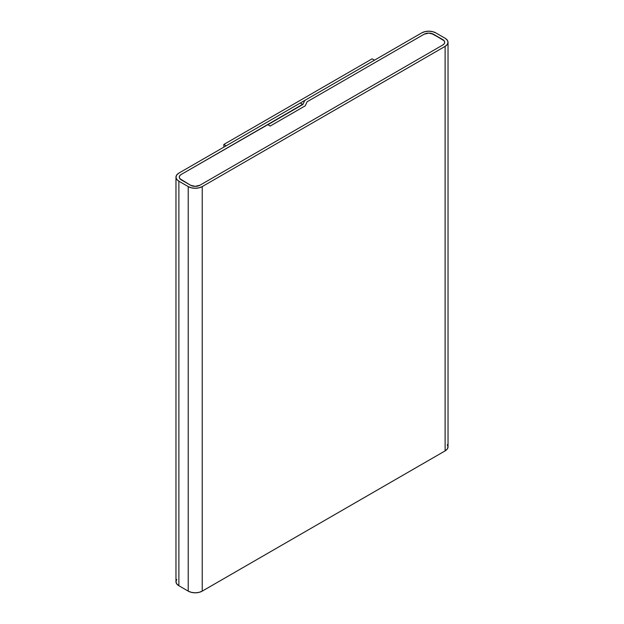 <?xml version="1.0" encoding="UTF-8"?>
<svg xmlns="http://www.w3.org/2000/svg" width="624" height="624" viewBox="0 0 624 624"><rect width="100%" height="100%" fill="white"/><g stroke="black" fill="none" stroke-linecap="round" stroke-linejoin="round"><path stroke-width="0.94" d="M175.968 177.154L176.725 179.345L178.877 181.202L188.214 186.592L191.428 187.832L195.226 188.269L199.017 187.832L202.231 186.592L445.123 46.363L447.275 44.507L448.032 42.315L447.275 40.123L445.123 38.267L435.786 32.877L432.572 31.637L428.774 31.2L424.983 31.637L421.769 32.877L304.769 100.425L421.769 32.877A9.906 5.717 180 0 1 435.786 32.877L445.123 38.267A9.906 5.717 180 0 1 448.032 42.315A9.906 5.717 180 0 1 445.123 46.363L445.123 450.887L202.231 591.123L202.231 186.592A9.906 5.717 180 0 1 188.214 186.592L188.214 591.123L178.877 585.733L178.877 181.202A9.906 5.717 180 0 1 175.968 177.154A9.906 5.717 180 0 1 178.877 173.113L300.323 102.991L178.877 173.113L176.725 174.97L175.968 177.154L175.968 581.685A9.906 5.717 0 0 0 178.877 585.733L178.877 181.202L188.214 186.592L188.214 591.123A9.906 5.717 0 0 0 202.231 591.123L202.231 186.592L445.123 46.363L445.123 450.887A9.906 5.717 0 0 0 448.032 446.846L447.275 449.03L445.123 450.887L202.231 591.123L199.017 592.363L195.226 592.8L191.428 592.363L188.214 591.123L178.877 585.733L176.725 583.877L175.968 581.685L176.725 579.493M304.769 100.425L302.89 104.473L267.86 124.706L270.192 126.048L305.23 105.823L307.109 101.774L424.109 34.226A6.607 3.814 180 0 1 433.446 34.226L442.79 39.616A6.607 3.814 180 0 1 444.725 42.315A6.607 3.814 180 0 1 442.79 45.014L199.891 185.25A6.607 3.814 180 0 1 190.554 185.25L181.21 179.852A6.607 3.814 180 0 1 179.275 177.154A6.607 3.814 180 0 1 181.21 174.463L302.656 104.614L300.323 102.991L302.656 104.341L181.21 174.463L179.774 175.695L179.275 177.154L179.774 178.612L190.554 185.25L195.226 186.365L199.891 185.25L442.79 45.014L444.226 43.774L444.725 42.315L444.226 40.856L442.79 39.616L431.309 33.4L428.774 33.103L424.109 34.226L307.109 101.774L305.23 105.823L270.192 126.048L267.86 124.706L302.89 104.473L304.769 100.425M447.275 444.655L448.032 446.846L448.032 42.315M433.446 34.226L428.774 33.103L424.109 34.226L307.109 101.774L305.23 105.823L270.192 126.048L267.626 124.566L181.21 174.463L179.774 175.695L179.275 177.154L179.774 178.612L190.554 185.25L195.226 186.365L199.891 185.25L442.79 45.014L444.226 43.774L444.725 42.315L444.226 40.856L433.446 34.226L442.79 39.616A6.607 3.814 180 0 1 444.725 42.315A6.607 3.814 180 0 1 442.79 45.014L199.891 185.25A6.607 3.814 180 0 1 190.554 185.25L181.21 179.852A6.607 3.814 180 0 1 179.275 177.154A6.607 3.814 180 0 1 181.21 174.463L267.626 124.566L270.192 126.048L305.23 105.823L307.109 101.774L424.109 34.226A6.607 3.814 180 0 1 433.446 34.226M374.478 60.185L372.138 58.835L223.837 144.456L226.169 145.805L374.478 60.185L226.169 145.805L223.837 144.456L372.138 58.835L374.478 60.185M223.837 147.155L223.837 144.456L223.837 147.155"/></g></svg>
